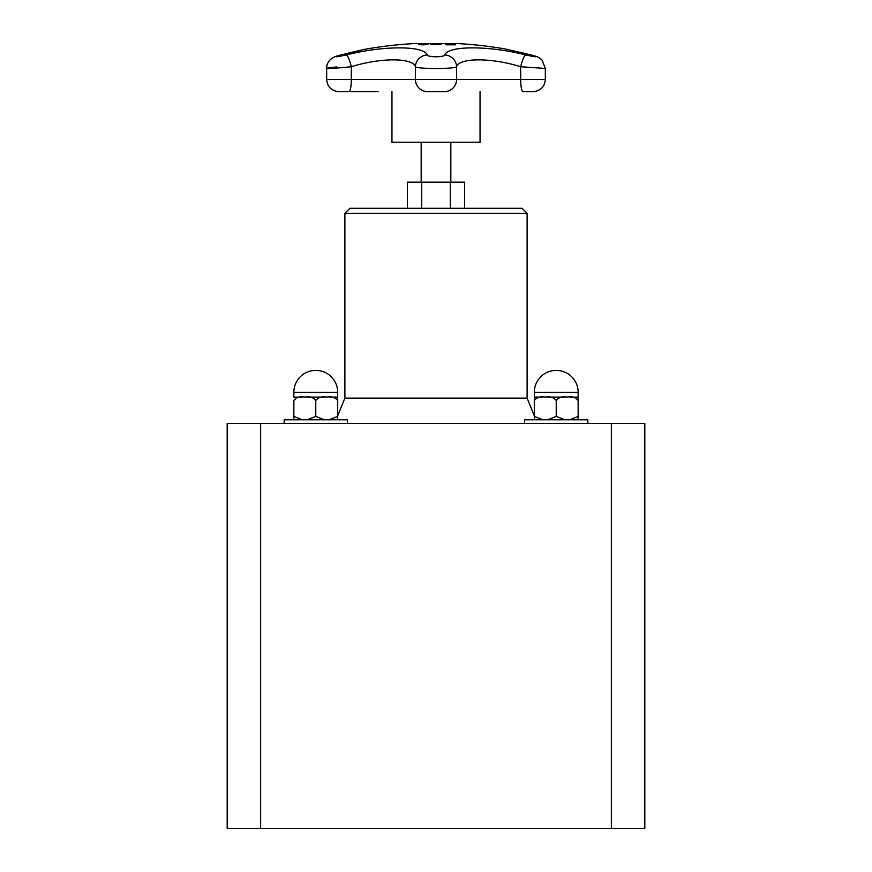 <?xml version="1.0" encoding="UTF-8"?>
<svg xmlns="http://www.w3.org/2000/svg" width="872" height="872" viewBox="0 0 872 872"><rect width="100%" height="100%" fill="white"/><g stroke="black" fill="none" stroke-linecap="round" stroke-linejoin="round"><path stroke-width="1.31" d="M480.036 91.56L480.036 142.223L391.964 142.223L391.964 91.56M421.165 182.172L421.165 142.223M435.913 43.818L441.265 44.309L431.967 44.69L430.517 44.309L431.989 43.949L435.913 43.818L432.207 44.287L433.188 44.592L438.572 44.592L435.902 43.916M437.428 43.938L441.265 44.407M432.207 44.287L439.575 44.396M430.517 44.407L434.343 43.938M449.767 44.668A404.968 160.372 -90 0 0 445.527 43.84A404.139 371.101 -90 0 1 447.009 43.84A404.968 160.372 90 0 1 451.249 44.668A403.311 370.338 -90 0 1 454.999 44.701A404.946 160.361 90 0 1 455.566 44.832A403.18 370.219 90 0 0 446.595 44.832A404.946 160.361 -90 0 0 446.028 44.701A403.311 370.338 -90 0 1 449.767 44.668L449.767 44.766A403.213 370.251 -90 0 0 446.442 44.799M446.137 43.938A404.041 371.014 -90 0 1 447.009 43.938A404.87 160.328 90 0 1 451.249 44.766A403.213 370.251 -90 0 1 454.999 44.799A404.837 160.317 90 0 1 455.108 44.821M427.444 43.84A404.139 371.657 90 0 1 428.926 43.851A404.957 159.064 90 0 0 424.152 44.821A403.18 370.774 -90 0 0 421.35 44.799L418.527 44.494L424.402 44.156A403.823 371.374 90 0 1 425.667 44.156A404.968 159.064 -90 0 1 427.444 43.84L427.444 43.949A404.041 371.57 90 0 1 428.348 43.949M420.097 44.472L421.983 44.777A403.202 370.796 90 0 1 423.214 44.777A404.87 159.031 -90 0 1 425.122 44.363L425.122 44.265A403.714 371.276 -90 0 0 424.108 44.265L421.983 44.668A403.311 370.894 90 0 1 423.214 44.679L423.214 44.777M418.724 44.745L421.863 44.298M423.04 44.265L424.402 44.254A403.725 371.276 90 0 1 425.667 44.265A404.87 159.031 -90 0 1 427.444 43.949M423.214 44.679A404.968 159.064 -90 0 1 425.122 44.265M531.092 54.925C538.831 57.389 537.01 57.389 525.653 54.925A12.154 2.224 103.9 0 0 520.682 66.719L545.338 68.463L542.024 60.092C538.918 57.487 538.842 57.04 531.386 54.98L504.877 48.908L531.092 54.925A12.154 5.014 -75 0 1 531.386 54.98A12.154 5.014 -75 0 1 531.68 55.089M339.633 55.252A12.154 6.148 74.4 0 1 339.688 55.241A12.154 6.148 74.4 0 1 340.058 55.154L363.777 49.497M525.653 54.925C488.832 45.497 447.925 45.54 444.807 54.925C444.23 57.389 427.738 57.378 427.193 54.925C424.01 45.497 382.928 45.551 346.348 54.925A12.154 2.224 76.1 0 1 351.318 66.719C380.312 57.617 412.881 57.563 415.41 66.719C416.674 69.095 455.26 69.106 456.59 66.719C459.064 57.617 491.492 57.563 520.682 66.719L520.682 79.461L415.41 79.461A12.154 12.055 90 0 0 426.364 91.56A1.014 1.003 90 0 0 426.452 91.56L445.636 91.56A1.014 1.003 90 0 1 445.548 91.56M504.866 48.908A404.968 404.968 0 0 0 457.865 43.6L414.135 43.6A404.968 404.968 0 0 0 363.515 49.551L339.688 55.241C331 57.301 326.662 61.705 326.662 68.463L326.662 79.461L351.318 79.461A12.154 2.289 90 0 1 349.247 91.56L378.121 91.56M336.625 66.948C316.874 69.171 329.834 68.975 351.318 66.719L351.318 79.461L415.41 79.461L415.41 66.719A12.154 11.718 152.8 0 1 427.193 54.925M444.807 54.925A12.154 11.718 27.2 0 1 456.59 66.719L456.59 79.461A12.154 12.055 -90 0 1 445.636 91.56L426.452 91.56M421.71 208.288L421.71 182.172L407.42 182.172L407.42 208.288M464.58 208.288L464.58 182.172L421.71 182.172M450.29 208.288L450.29 182.172M324.395 419.781L315.773 416.391L315.773 400.499C318.498 397.272 322.15 396.139 326.738 397.109C331.316 396.139 334.979 397.272 337.693 400.499L337.693 419.781L337.693 416.391L329.071 419.781M302.475 419.781L293.853 416.391L293.853 419.781L293.853 400.499C296.578 397.272 300.23 396.139 304.818 397.109C309.407 396.139 313.059 397.272 315.773 400.499L315.773 416.391L307.151 419.781M329.071 397.109L337.693 397.109L337.693 400.499L337.693 392.302A21.92 21.92 0 0 0 315.773 370.382A21.92 21.92 0 0 0 293.853 392.302L337.693 392.302A21.92 21.92 0 0 0 315.773 370.382A21.92 21.92 0 0 0 293.853 392.302L293.853 397.109L302.475 397.109M293.853 400.499L293.853 416.391M307.151 397.109L324.395 397.109M347.416 423.432L347.416 419.781L284.141 419.781L284.141 423.432M564.849 419.781L556.227 416.391L556.227 400.499C558.941 397.272 562.593 396.139 567.182 397.109C571.77 396.139 575.422 397.272 578.147 400.499L578.147 419.781L578.147 416.391L578.147 419.781L578.147 416.391L569.525 419.781M542.929 419.781L534.307 416.391L534.307 419.781L534.307 400.499C537.021 397.272 540.684 396.139 545.262 397.109C549.851 396.139 553.502 397.272 556.227 400.499L556.227 416.391L547.605 419.781M569.525 397.109L578.147 397.109L578.147 400.499L578.147 392.302A21.92 21.92 0 0 0 556.227 370.382A21.92 21.92 0 0 0 534.307 392.302L578.147 392.302M527.113 213.346L344.887 213.346L349.945 208.288L522.056 208.288L527.113 213.346L527.113 398.123L534.307 415.791L534.307 397.109L534.307 400.499L534.307 397.109L542.929 397.109M547.605 397.109L564.849 397.109M587.859 423.432L587.859 419.781L524.584 419.781L524.584 423.432M611.359 423.432L611.359 828.4L644.811 828.4L644.811 423.432L227.189 423.432L227.189 828.4L260.641 828.4L260.641 423.432M611.359 828.4L260.641 828.4M534.307 392.302L534.307 400.499M578.147 416.391L578.147 400.499M527.113 398.123L344.887 398.123L337.693 415.791L337.693 400.499M534.296 91.56L522.753 91.56A12.154 2.289 -90 0 1 520.682 79.461L545.338 79.461C544.76 86.328 541.076 90.361 534.296 91.56L522.775 91.56M346.348 54.925C335.437 57.312 333.344 57.389 340.058 55.154M450.835 182.172L450.835 142.223M534.111 91.56L528.672 91.56M337.889 91.56L349.225 91.56M337.704 91.56C330.924 90.361 327.24 86.328 326.662 79.461M545.338 68.474L545.338 79.461M344.887 213.346L344.887 398.123"/></g></svg>
